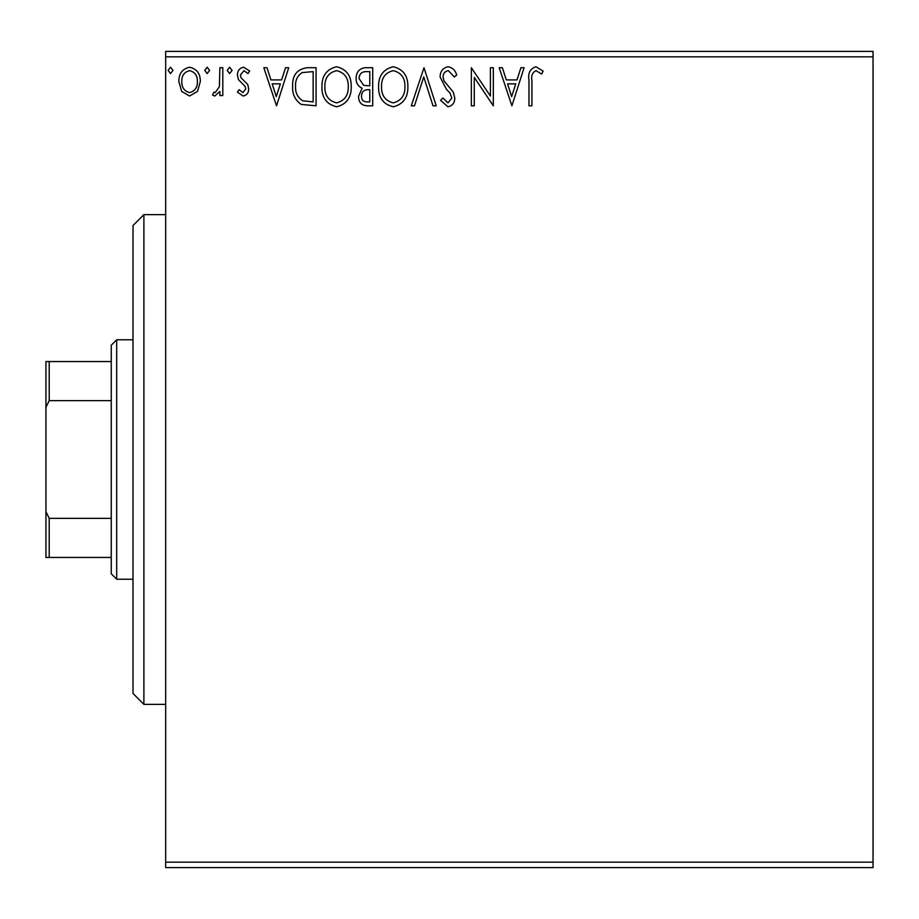 <?xml version="1.0" encoding="UTF-8"?>
<svg xmlns="http://www.w3.org/2000/svg" width="919" height="919" viewBox="0 0 919 919"><rect width="100%" height="100%" fill="white"/><g stroke="black" fill="none" stroke-linecap="round" stroke-linejoin="round"><path stroke-width="1.38" d="M197.493 91.429L189.578 96.035L181.698 91.452L178.849 81.561C178.768 73.658 182.353 68.891 189.578 67.225C196.827 68.879 200.411 73.658 200.331 81.561L197.493 91.429M222.8 67.719L222.8 95.553L219.871 95.553L219.871 91.452L214.77 96.035L212.542 95.082L213.943 92.13L215.253 92.624L219.411 86.627L219.871 67.719L222.8 67.719M243.098 96.035L237.447 92.084L239.158 89.694L242.915 92.624L245.752 88.879L245.051 86.352L238.412 79.574L237.447 75.266C237.412 70.797 239.48 68.109 243.627 67.225L249.658 70.993L247.981 73.577L243.96 70.648L240.376 75.128L241.077 77.782L247.739 84.445L248.681 88.741C248.739 92.819 246.878 95.254 243.098 96.035M307.222 67.719L316.067 67.719L316.067 105.811L301.237 104.433C295.056 100.148 292.185 94.094 292.633 86.283C292.196 75.289 297.055 69.097 307.222 67.719M372.712 67.719L372.712 105.811L367.324 105.811C361.523 105.513 358.605 102.377 358.559 96.369L362.12 88.258C358.077 86.329 356.078 83.089 356.112 78.529C356.147 72.233 359.145 68.638 365.096 67.719L372.712 67.719M423.992 67.719L436.203 105.811L433.01 105.811L423.751 76.909L414.48 105.811L411.298 105.811L423.992 67.719M490.401 67.719L493.331 67.719L493.331 105.811L474.284 77.403L474.284 105.811L471.355 105.811L471.355 67.719L490.401 96.058L490.401 67.719M531.917 80.47L531.917 105.811L528.988 105.811L528.988 80.079C527.805 73.164 530.137 68.718 535.949 66.742L543.14 71.131L541.659 74.06L535.984 70.648C532.377 72.532 531.021 75.806 531.917 80.47M165.661 56.829L165.661 51.395L873.05 51.395L873.05 56.829L165.661 56.829L165.661 862.171L873.05 862.171L873.05 867.605L165.661 867.605L165.661 862.171M873.05 56.829L873.05 862.171M511.894 105.811L499.189 67.719L502.383 67.719L506.3 79.919L516.995 79.919L520.912 67.719L524.094 67.719L511.894 105.811M448.15 66.742C452.585 67.638 455.433 70.407 456.709 75.059L454.331 76.989L448.357 70.648C444.876 71.28 443.107 73.428 443.038 77.104L443.992 80.838L453.251 92.095L454.756 97.896C454.802 102.836 452.539 105.8 447.955 106.788L440.592 100.332L442.889 97.988L447.99 102.871L451.826 98.057L450.057 93.129L446.439 89.338L440.109 77.047C440.155 71.337 442.843 67.903 448.15 66.742M407.875 86.593C408.093 97.46 403.269 104.192 393.412 106.788C383.326 104.433 378.387 97.77 378.571 86.777C378.387 75.898 383.257 69.224 393.183 66.742C403.119 69.132 408.013 75.749 407.875 86.593M351.23 86.593C351.449 97.46 346.624 104.192 336.768 106.788C326.682 104.433 321.742 97.77 321.926 86.777C321.742 75.898 326.613 69.224 336.538 66.742C346.463 69.132 351.368 75.749 351.23 86.593M276.516 105.811L263.822 67.719L267.004 67.719L270.921 79.919L281.616 79.919L285.533 67.719L288.727 67.719L276.516 105.811M232.07 70.407L229.635 73.577L227.188 70.407L229.635 67.225L232.07 70.407M209.612 70.407L207.166 73.577L204.73 70.407L207.166 67.225L209.612 70.407M172.99 70.407L170.543 73.577L168.108 70.407L170.543 67.225L172.99 70.407M507.552 83.836L511.653 96.621L515.743 83.836L507.552 83.836M381.511 86.788C381.362 95.496 385.291 100.86 393.275 102.871C401.235 100.768 405.13 95.346 404.946 86.604C405.084 77.943 401.201 72.624 393.275 70.648C385.245 72.612 381.316 78 381.511 86.788M366.75 101.894L369.783 101.894L369.783 89.694L368.289 89.694C363.901 89.66 361.638 91.866 361.489 96.3C361.489 99.872 363.246 101.745 366.75 101.894M368.301 85.789L369.783 85.789L369.783 71.625L366.44 71.625C361.776 71.556 359.318 73.853 359.042 78.529L363.648 85.329L368.301 85.789M324.855 86.788C324.717 95.496 328.634 100.86 336.63 102.871C344.591 100.768 348.473 95.346 348.301 86.604C348.439 77.943 344.545 72.624 336.63 70.648C328.6 72.612 324.671 78 324.855 86.788M313.138 101.894L313.138 71.625L302.156 72.59C297.388 75.76 295.183 80.332 295.562 86.283C295.183 92.693 297.584 97.54 302.788 100.826L313.138 101.894M272.173 83.836L276.274 96.621L280.364 83.836L272.173 83.836M181.778 81.538C181.652 87.443 184.26 91.142 189.59 92.624C194.931 91.142 197.528 87.443 197.401 81.538C197.539 75.645 194.931 72.015 189.59 70.648C184.248 72.015 181.64 75.645 181.778 81.538M143.892 704.368L133.014 693.477L133.014 225.523L143.892 214.632L143.892 704.368L165.661 704.368M116.69 579.211L111.245 573.766L111.245 345.234L116.69 339.789L116.69 579.211L133.014 579.211M116.69 339.789L133.014 339.789M111.245 557.442L45.95 557.442L45.95 361.558L49.212 361.558L49.212 400.638L45.95 407.266M45.95 511.734L49.212 518.362L49.212 557.442M111.245 518.362L49.212 518.362M111.245 400.638L49.212 400.638M111.245 361.558L49.212 361.558M143.892 214.632L165.661 214.632"/></g></svg>
